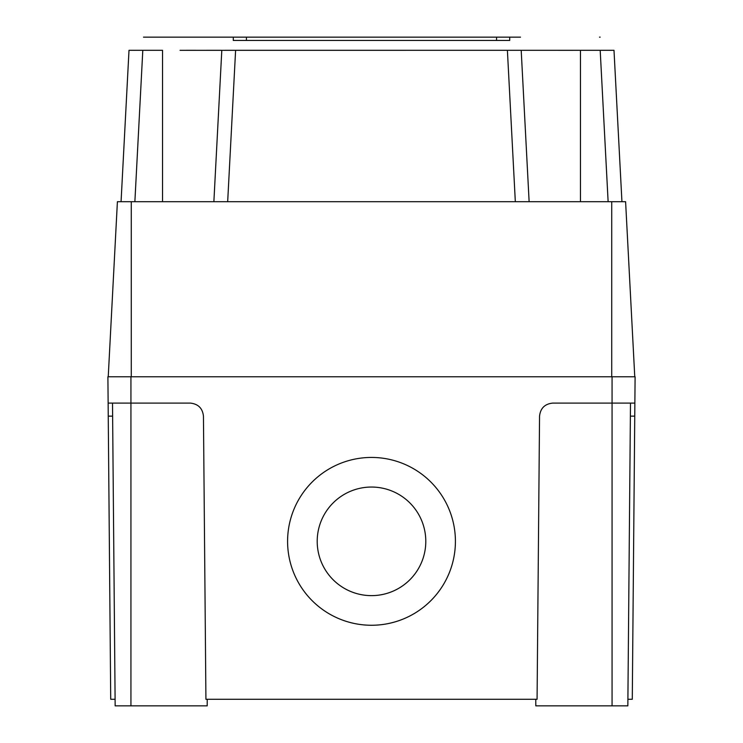 <?xml version="1.0" encoding="UTF-8"?>
<svg xmlns="http://www.w3.org/2000/svg" width="743" height="743" viewBox="0 0 743 743"><rect width="100%" height="100%" fill="white"/><g stroke="black" fill="none" stroke-linecap="round" stroke-linejoin="round"><path stroke-width="1.11" d="M371.5 487.046A54.295 54.295 180 0 0 317.205 541.341A54.295 54.295 180 0 0 371.5 595.635A54.295 54.295 180 0 0 425.795 541.341A54.295 54.295 180 0 0 371.5 487.046M317.205 541.331A54.295 54.295 180 0 0 371.5 595.626A54.295 54.295 180 0 0 425.795 541.331M371.5 457.437A83.913 83.913 180 0 0 287.587 541.35A83.913 83.913 180 0 0 371.5 625.262A83.913 83.913 180 0 0 455.413 541.35A83.913 83.913 180 0 0 371.5 457.437M287.587 541.35A83.913 83.913 180 0 0 371.5 625.253A83.913 83.913 180 0 0 455.413 541.35M627.909 699.265L632.284 699.265L634.754 416.145L630.38 416.145M634.754 416.145L635.098 376.766L107.902 376.766L108.134 403.096L190.292 403.096C198.177 403.913 202.56 408.26 203.452 416.145L205.922 699.265L537.078 699.265L539.548 416.145C540.44 408.26 544.823 403.913 552.708 403.096L612.065 403.096L612.065 376.766M115.091 699.265L110.716 699.265L108.134 403.096M634.866 403.096L612.065 403.096L612.065 705.85L535.814 705.85L535.759 699.265M207.241 699.265L207.186 705.85L115.156 705.85L112.509 403.096M630.491 403.096L627.844 705.85L612.065 705.85M180.047 50.32L518.855 50.31M520.509 37.15L222.491 37.15L520.509 37.15M600.149 37.15L599.508 37.15L600.149 37.15M621.937 201.697L613.997 50.31L507.395 50.31L515.326 201.697M608.127 201.697L600.195 50.31L608.489 50.31M609.353 50.32L612.799 50.31M580.469 201.697L580.469 50.31L558.039 50.32M541.387 50.31L536.576 50.31M213.873 201.697L221.804 50.31L206.415 50.31M195.567 50.31L184.97 50.32M121.063 201.697L129.003 50.31L130.174 50.31M129.003 50.31L162.531 50.31L162.531 201.697M521.196 50.31L529.127 201.697M133.452 50.32L136.257 50.31M227.052 50.31L233.831 50.31M108.237 376.766L117.403 201.697L625.597 201.697L634.763 376.766M143.492 37.15L222.491 37.15L143.492 37.15M233.283 37.15L246.444 37.15L246.444 40.438L233.283 40.438L233.283 37.15L233.283 40.438L246.444 40.438L246.444 37.15M509.717 37.15L509.717 40.438L496.556 40.438L496.556 37.15L509.717 37.15L509.717 40.438L246.444 40.438M130.935 705.85L130.935 376.766M112.62 416.145L108.246 416.145M142.805 50.31L134.873 201.697M235.605 50.31L227.674 201.697M131.27 201.697L131.27 376.766M611.73 201.697L611.73 376.766M496.556 40.438L496.556 37.15"/></g></svg>
